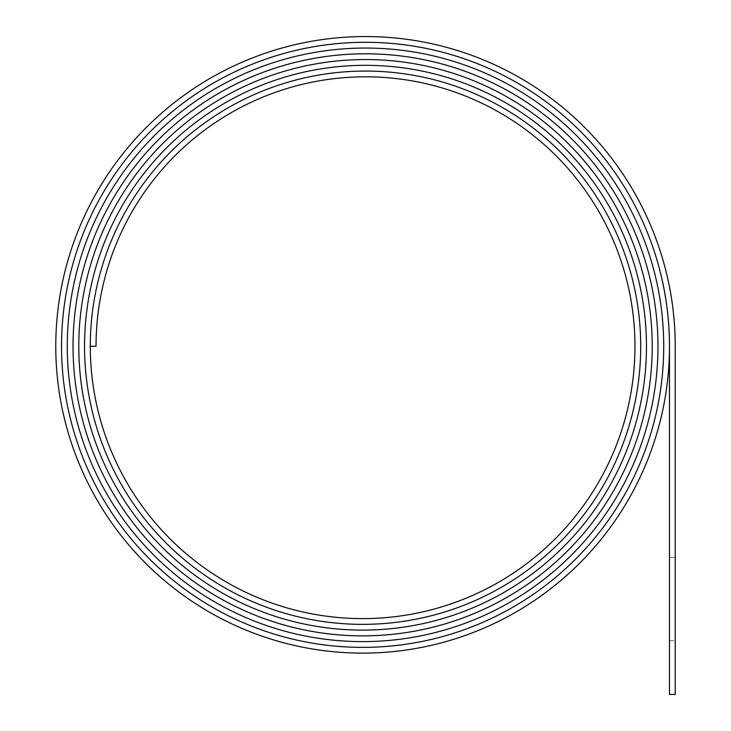 <?xml version="1.0" encoding="UTF-8"?>
<svg xmlns="http://www.w3.org/2000/svg" width="731" height="731" viewBox="0 0 731 731"><rect width="100%" height="100%" fill="white"/><g stroke="black" fill="none" stroke-linecap="round" stroke-linejoin="round"><path stroke-width="0.55" stroke-dasharray="3.65 2.74" d="M669.477 557.451L675.225 557.451L675.225 640.712L675.225 557.451L675.225 640.712L675.225 557.451L669.477 557.451L669.477 640.712L675.225 640.712L669.477 640.712L669.477 557.451M365.5 42.297A303.977 303.977 0 0 1 669.477 346.275L669.477 694.45L675.225 694.45L675.225 346.275A309.725 309.725 0 0 0 365.5 36.55A309.725 309.725 0 0 0 55.775 346.275A306.846 306.846 0 0 0 362.622 653.121A306.846 306.846 0 0 0 669.468 346.275A303.968 303.968 0 0 0 365.5 42.307A303.968 303.968 0 0 0 61.532 346.275A303.977 303.977 0 0 1 365.5 42.297M365.5 48.054A298.221 298.221 0 0 1 663.721 346.275A301.099 301.099 0 0 1 362.622 647.364A301.099 301.099 0 0 1 61.532 346.275A301.099 301.099 0 0 0 362.622 647.374A301.099 301.099 0 0 0 663.721 346.275A298.221 298.221 0 0 0 365.5 48.054A298.221 298.221 0 0 0 67.279 346.275A298.221 298.221 0 0 1 365.5 48.054M365.5 53.802A292.464 292.464 0 0 1 657.964 346.275A295.342 295.342 0 0 1 362.622 641.617A295.342 295.342 0 0 1 67.279 346.275A295.342 295.342 0 0 0 362.622 641.617A295.342 295.342 0 0 0 657.964 346.275A292.464 292.464 0 0 0 365.5 53.811A292.464 292.464 0 0 0 73.036 346.275A292.464 292.464 0 0 1 365.5 53.802M365.5 59.558A286.716 286.716 0 0 1 652.216 346.275A289.586 289.586 0 0 1 362.622 635.86A289.586 289.586 0 0 1 73.036 346.275A289.595 289.595 0 0 0 362.622 635.869A289.595 289.595 0 0 0 652.216 346.275A286.716 286.716 0 0 0 365.5 59.558A286.716 286.716 0 0 0 78.784 346.275A286.716 286.716 0 0 1 365.5 59.558M365.5 65.315A280.96 280.96 0 0 1 646.46 346.275A283.838 283.838 0 0 1 362.622 630.113A283.838 283.838 0 0 1 78.784 346.275A283.838 283.838 0 0 0 362.622 630.113A283.838 283.838 0 0 0 646.46 346.275A280.96 280.96 0 0 0 365.5 65.315A280.96 280.96 0 0 0 84.54 346.275A280.96 280.96 0 0 1 365.5 65.315M365.5 71.062A275.212 275.212 0 0 1 640.712 346.275A278.082 278.082 0 0 1 362.622 624.356A278.082 278.082 0 0 1 84.54 346.275A278.091 278.091 0 0 0 362.622 624.356A278.091 278.091 0 0 0 640.712 346.275A275.212 275.212 0 0 0 365.5 71.062A275.212 275.212 0 0 0 90.288 346.275A275.212 275.212 0 0 1 365.5 71.062M365.5 76.819A269.456 269.456 0 0 1 634.956 346.275A272.334 272.334 0 0 1 362.622 618.609A272.334 272.334 0 0 1 90.288 346.275L96.044 346.275A269.456 269.456 0 0 1 365.5 76.819"/><path stroke-width="1.1" d="M365.5 42.297A303.977 303.977 0 0 1 669.477 346.275L669.477 694.45L675.225 694.45L675.225 346.275A309.725 309.725 0 0 0 365.5 36.55A309.725 309.725 0 0 0 55.775 346.275A306.846 306.846 0 0 0 362.622 653.121A306.846 306.846 0 0 0 669.468 346.275A303.968 303.968 0 0 0 365.5 42.307A303.968 303.968 0 0 0 61.532 346.275A303.977 303.977 0 0 1 365.5 42.297M365.5 48.054A298.221 298.221 0 0 1 663.721 346.275A301.099 301.099 0 0 1 362.622 647.364A301.099 301.099 0 0 1 61.532 346.275A301.099 301.099 0 0 0 362.622 647.374A301.099 301.099 0 0 0 663.721 346.275A298.221 298.221 0 0 0 365.5 48.054A298.221 298.221 0 0 0 67.279 346.275A298.221 298.221 0 0 1 365.5 48.054M365.5 53.802A292.464 292.464 0 0 1 657.964 346.275A295.342 295.342 0 0 1 362.622 641.617A295.342 295.342 0 0 1 67.279 346.275A295.342 295.342 0 0 0 362.622 641.617A295.342 295.342 0 0 0 657.964 346.275A292.464 292.464 0 0 0 365.5 53.811A292.464 292.464 0 0 0 73.036 346.275A292.464 292.464 0 0 1 365.5 53.802M365.5 59.558A286.716 286.716 0 0 1 652.216 346.275A289.586 289.586 0 0 1 362.622 635.86A289.586 289.586 0 0 1 73.036 346.275A289.595 289.595 0 0 0 362.622 635.869A289.595 289.595 0 0 0 652.216 346.275A286.716 286.716 0 0 0 365.5 59.558A286.716 286.716 0 0 0 78.784 346.275A286.716 286.716 0 0 1 365.5 59.558M365.5 65.315A280.96 280.96 0 0 1 646.46 346.275A283.838 283.838 0 0 1 362.622 630.113A283.838 283.838 0 0 1 78.784 346.275A283.838 283.838 0 0 0 362.622 630.113A283.838 283.838 0 0 0 646.46 346.275A280.96 280.96 0 0 0 365.5 65.315A280.96 280.96 0 0 0 84.54 346.275A280.96 280.96 0 0 1 365.5 65.315M365.5 71.062A275.212 275.212 0 0 1 640.712 346.275A278.082 278.082 0 0 1 362.622 624.356A278.082 278.082 0 0 1 84.54 346.275A278.091 278.091 0 0 0 362.622 624.356A278.091 278.091 0 0 0 640.712 346.275A275.212 275.212 0 0 0 365.5 71.062A275.212 275.212 0 0 0 90.288 346.275A275.212 275.212 0 0 1 365.5 71.062M365.5 76.819A269.456 269.456 0 0 1 634.956 346.275A272.334 272.334 0 0 1 362.622 618.609A272.334 272.334 0 0 1 90.288 346.275L96.044 346.275A269.456 269.456 0 0 1 365.5 76.819"/></g></svg>

